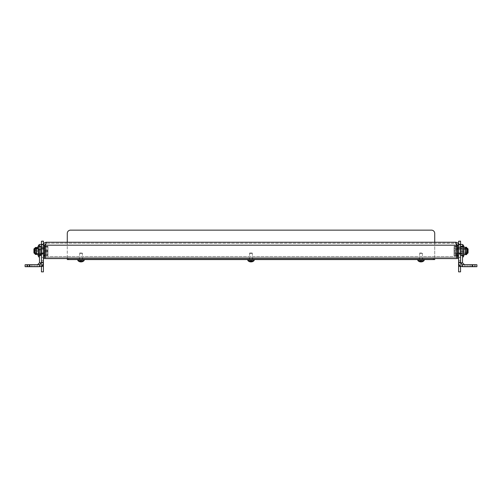 <?xml version="1.0" encoding="UTF-8"?>
<svg xmlns="http://www.w3.org/2000/svg" width="502" height="502" viewBox="0 0 502 502"><rect width="100%" height="100%" fill="white"/><g stroke="black" fill="none" stroke-linecap="round" stroke-linejoin="round"><path stroke-width="0.38" stroke-dasharray="2.51 1.88" d="M81.004 258.586L79.203 258.586L81.004 258.586M81.004 257.601L79.529 257.601L81.004 257.601M420.996 258.586L422.797 258.586L420.996 258.586M420.996 257.601L422.471 257.601L420.996 257.601M251 258.586L249.199 258.586L251 258.586M251 257.601L249.532 257.601L251 257.601M43.41 248.22L44.389 248.22L44.389 253.648L44.389 248.22L44.389 253.648L44.389 248.22L43.41 248.22L43.41 253.648L44.389 253.648L43.41 253.648L43.41 248.22M457.611 248.22L458.59 248.22L458.59 253.648L458.59 248.22L458.59 253.648L458.59 248.22L457.611 248.22L457.611 253.648L458.59 253.648L457.611 253.648L457.611 248.22M43.41 258.586L44.389 258.586L44.389 255.643L43.41 255.643L43.41 258.586L43.41 247.467L43.41 258.586L44.389 258.586L44.389 247.467L44.389 258.586L43.41 258.586L43.41 247.072L43.41 262.747C43.178 265.125 41.867 266.436 39.482 266.669L39.482 264.711L41.446 262.747L43.41 262.747L43.41 248.779L41.446 248.779L43.41 248.779L43.41 266.625L43.41 262.05L41.446 262.05L43.41 262.05L43.41 260.745L41.446 260.745L41.446 254.269L41.446 264.667L43.41 264.667M457.611 258.586L458.59 258.586L458.59 255.643L457.611 255.643L457.611 247.467L457.611 258.586L458.59 258.586L458.59 247.467L458.59 258.586L457.611 258.586M455.653 242.24C457.435 242.41 458.414 243.395 458.59 245.183L457.611 245.183L455.653 243.219L456.688 245.183L455.653 243.219L455.653 242.24L456.23 243.307L46.347 243.219L455.653 243.219L455.653 242.24L46.347 242.24L45.312 245.183L45.312 258.586L45.312 257.601L456.688 257.601L456.688 256.622L45.312 256.622L45.312 258.586L45.312 245.183L45.312 256.622L456.688 256.622L456.688 245.183L456.688 258.586L45.312 258.586L456.688 258.586L456.688 257.601L456.688 258.586L45.312 258.586M46.347 242.24C44.559 242.416 43.58 243.395 43.41 245.183L44.389 245.183L43.41 245.183L44.389 245.183L46.347 243.219L46.347 242.24L46.347 243.219L45.77 243.307M43.41 247.072L43.41 257.576L41.446 257.576L43.41 257.476L41.446 257.476L41.446 244.399L41.446 247.072L43.41 247.072L43.41 245.183L43.41 255.643M44.389 245.183L44.389 255.643M457.611 245.183L458.59 245.183L457.611 245.183L457.611 255.643M460.554 262.747L460.554 244.399L460.554 257.476L458.59 257.476L460.554 257.476L460.554 260.745L460.554 254.269L460.554 266.625L460.554 260.745L458.59 260.745L458.59 262.747C458.828 265.131 460.133 266.436 462.518 266.669L462.518 264.711L460.554 262.747L458.59 262.747L458.59 245.183L458.59 255.643M45.312 245.183L456.688 245.183L45.312 245.183L46.347 243.219L45.312 245.183L456.688 245.183L456.688 258.586M456.688 257.601L45.312 257.601M457.611 247.467L458.59 247.467L457.611 247.467M43.41 247.467L44.389 247.467L43.41 247.467M81.004 259.565L79.203 259.565L81.004 259.565M420.996 259.565L422.797 259.565L420.996 259.565M251 259.565L249.199 259.565L251 259.565M67.274 242.24L67.274 259.565L67.274 257.601L434.726 257.601L434.726 233.411A3.269 3.269 0 0 0 431.456 230.142L70.544 230.142A3.269 3.269 0 0 0 67.274 233.411L67.274 257.601L434.726 257.601L434.726 242.24M434.726 259.565L434.726 258.586L67.274 258.586L434.726 258.586L434.726 257.601L434.726 259.565L67.274 259.565M472.909 264.711L465.981 264.711L472.909 264.711L465.981 264.711L472.909 264.711L465.981 264.711L472.909 264.711L472.909 266.669L465.981 266.669L472.909 266.669L472.909 264.711L472.909 266.669L465.981 266.669L472.909 266.669M460.554 257.576L458.59 257.576L458.59 244.399L458.59 258.586M462.518 264.711L472.326 264.711L472.326 266.669L474.936 266.669L474.936 264.711L472.326 264.711M462.518 266.669L472.326 266.669M29.091 264.711L36.018 264.711L29.091 264.711L36.018 264.711L29.091 264.711L36.018 264.711L29.091 264.711L29.091 266.669L36.018 266.669L29.091 266.669L29.091 264.711L29.091 266.669L36.018 266.669L29.091 266.669M41.446 247.072L41.446 262.747M29.674 266.669L29.674 264.711L27.064 264.711L27.064 266.669L39.482 266.669M29.674 264.711L39.482 264.711M460.554 262.05L458.59 262.05L460.554 262.05M458.59 264.667L458.59 266.625L460.554 266.625L458.59 266.625L458.59 254.269L458.59 264.667L460.554 264.667M460.554 248.779L458.59 248.779L460.554 248.779L460.554 253.159L460.554 248.779M458.59 252.048L458.59 253.159L460.554 253.159L458.59 253.159L460.554 253.159L460.554 254.269L460.554 253.159L458.59 253.159L458.59 254.269L458.59 248.779L458.59 252.048L460.554 252.048M460.554 245.051L460.554 241.129L458.59 241.129L458.59 245.051L460.554 245.051L460.554 266.142M460.554 260.745L458.59 260.745L460.554 260.745L460.554 265.972L458.59 265.972L458.59 271.858L460.554 271.858L460.284 265.972M458.59 245.051L458.59 265.972M458.59 260.745L460.554 260.638M458.59 257.576L458.59 260.638M460.554 244.399L458.59 244.399L460.554 244.399M41.446 264.667L41.446 266.625L43.41 266.625L41.446 266.625L41.446 260.745L41.446 271.858L43.41 271.858L43.41 265.972L41.716 265.972M41.446 252.048L41.446 253.159L43.41 253.159L41.446 253.159L43.41 253.159L41.446 253.159L41.446 254.269L41.446 248.779L41.446 252.048L43.41 252.048M43.41 245.051L43.41 241.129L41.446 241.129L41.446 245.051L43.41 245.051L43.41 265.972M43.41 257.576L43.41 260.745L41.446 260.745L43.41 260.638M41.446 250.937L41.446 248.157L41.446 250.937M41.446 245.051L41.446 266.142M41.446 257.576L41.446 260.638M43.41 244.399L41.446 244.399L43.41 244.399M474.873 264.742L467.946 264.742L474.873 264.742L467.946 264.742L474.873 264.742L467.946 264.742L474.873 264.742L474.873 266.7L467.946 266.7L474.873 266.7L474.873 264.742L474.873 266.7L467.946 266.7L474.873 266.7M462.518 250.969L462.518 253.78L462.518 250.969M460.554 250.969L460.554 253.78L460.554 250.969M460.554 262.778L460.554 247.103L460.554 262.778C460.786 265.163 462.091 266.468 464.476 266.7C462.097 266.474 460.786 265.163 460.554 262.778L462.518 262.778L462.518 244.43M462.518 246.287L462.518 247.103L460.554 247.103L460.554 244.43L460.554 247.103L462.518 247.103L462.518 255.581M464.124 264.711L464.476 264.742L464.476 266.669M462.518 262.778L464.476 264.742L474.283 264.742L464.476 264.742L464.476 266.7L476.9 266.7M476.9 264.742L474.936 264.742M27.127 264.742L34.054 264.742L27.127 264.742L34.054 264.742L27.127 264.742L34.054 264.742L27.127 264.742L27.127 266.7L34.054 266.7L27.127 266.7L27.127 264.742L27.127 266.7L34.054 266.7L27.127 266.7M39.482 250.969L39.482 253.78L39.482 250.969M41.446 250.969L41.446 253.78L41.446 250.969M41.446 262.778L41.446 247.103L41.446 262.778C41.214 265.163 39.909 266.468 37.524 266.7C39.903 266.474 41.214 265.163 41.446 262.778L39.482 262.778L37.524 264.742L37.524 266.7L27.717 266.7L27.717 264.742L37.524 264.742L37.524 266.669M39.482 255.631L39.482 246.237M39.482 244.43L39.482 247.103L41.446 247.103L41.446 244.43L41.446 247.103L39.482 247.103L39.482 262.778M27.064 264.742L37.882 264.711M25.1 266.7L27.717 266.7M27.717 266.669L27.717 264.742L25.1 264.742M467.418 253.548L468.071 252.895L468.071 248.973L468.071 252.895L468.071 248.973L467.418 248.321L467.418 253.548L467.418 248.321L467.418 253.548L457.611 253.548L457.611 248.321L457.611 253.548L457.611 248.321L457.611 253.548L465.787 253.548L460.88 253.221L465.787 253.548L465.787 248.321L460.88 248.647L460.88 253.221L460.88 248.647L460.88 253.221L460.88 248.647L465.461 248.647L465.461 253.221L465.787 248.321L465.787 254.006L465.787 248.321L465.787 253.548L465.787 248.321L465.787 253.548L463.76 253.554L463.76 254.639L463.76 247.291L463.76 253.554M460.554 250.554L460.554 253.548L460.554 250.554M460.554 249.143L460.748 246.375M460.748 255.581L460.554 247.455M465.574 250.46L465.574 254.207L465.574 250.46M463.823 253.573L463.823 246.683L463.823 253.573M463.823 246.557L463.628 255.581M463.823 253.504L463.823 254.985M463.628 246.375L463.823 247.455M463.823 249.143L463.823 251.502M463.628 254.784L460.748 254.784M463.628 250.222L460.748 250.222M460.554 253.504L460.554 251.502M460.554 250.429L460.554 253.548L460.554 250.429M460.554 251.282L460.554 253.322M460.554 250.586L460.554 248.546M460.748 246.287L460.554 246.971M465.574 247.668L465.574 254.207L463.823 255.185M463.823 246.971L463.823 248.546M463.823 247.323L463.628 246.287M463.823 250.586L463.823 252.92M463.823 254.545L463.823 255.311M463.823 254.897L463.823 253.322M463.823 251.282L463.823 248.948M463.628 247.241L460.748 247.241M463.628 251.885L460.748 251.885M460.554 254.545L460.554 252.92M463.628 254.627L460.748 254.627M463.628 249.983L460.748 249.983M460.554 247.323L460.554 248.948M36.213 253.177L36.213 247.862M36.539 252.606L36.539 248.647L36.539 252.606M41.446 252.845L41.446 248.321L41.446 252.845M41.12 249.268L41.12 253.221L41.12 249.268M41.446 247.04L41.252 255.631M41.446 253.058L41.446 254.627M38.177 255.317L38.177 247.04L38.177 255.185L36.426 254.207L36.426 247.668L36.426 254.207L36.426 247.668L38.177 246.683L38.177 255.185L38.177 246.551M38.177 253.058L38.177 250.736M38.372 255.631L38.177 254.627M38.177 248.672L38.177 247.034M38.372 252.054L41.252 252.054M38.372 247.354L41.252 247.354M41.446 248.672L41.446 250.736M36.213 253.334L36.213 248.321L44.389 248.321L44.389 253.548L44.389 248.321L44.389 253.548L44.389 248.321L34.582 248.321L34.582 253.548L34.582 248.321L34.582 253.548L44.389 253.548L36.213 253.334M36.539 248.835L36.539 253.221L36.539 248.835M41.446 248.534L41.446 253.548L41.446 248.534M41.12 253.033L41.12 248.647L41.12 253.033M41.446 252.606L41.446 254.338M41.446 253.604L41.446 251.627M38.177 255.185L38.177 246.683M38.177 253.604L38.177 255.029M38.177 249.262L38.177 251.627M38.177 255.28L38.177 254.338M38.177 252.606L38.177 250.241M38.177 248.264L38.177 246.84M38.177 246.589L38.177 247.53M38.372 254.872L41.252 254.872M38.372 250.366L41.252 250.366M38.372 255.443L41.252 255.443M38.372 251.502L41.252 251.502M38.372 246.997L41.252 246.997M41.446 248.264L41.446 250.241M38.372 246.426L41.252 246.426M41.446 249.262L41.446 247.53M421.674 253.027L419.691 253.027L421.674 253.027M420.149 253.353L422.634 253.353L420.149 253.353M420.827 260.287L421.448 260.475L420.827 260.287L421.448 260.475L420.996 260.287L420.262 261.429L419.703 261.416L420.55 260.475L420.55 261.667M421.278 260.287L420.889 260.475L421.448 260.475L421.448 261.843M421.165 260.287L419.151 261.429A4.261 3.646 -90 0 0 420.362 261.875M420.889 261.837L420.889 260.475L421.73 261.429A4.261 2.203 -90 0 1 420.996 261.875M421.448 261.893A4.261 2.203 90 0 0 422.289 261.429L421.73 261.416A3.796 3.25 90 0 0 422.289 261.429L421.448 260.475L422.847 261.416L421.109 260.475L421.109 261.893M420.72 260.287L419.49 261.416A4.261 3.646 -90 0 0 420.55 261.843M419.49 261.416L419.151 261.416A3.796 1.964 -90 0 0 419.321 261.442A3.796 1.964 -90 0 0 419.49 261.429M420.149 259.565L422.634 259.565L420.149 259.565M422.621 259.565L417.859 259.565L422.621 259.565L422.307 253.027M417.859 260.544L424.134 260.544M252.23 253.027L249.695 253.027L252.23 253.027M249.463 253.353L252.631 253.353L249.463 253.353M250.693 260.287L251.42 260.475L250.693 260.287L251.42 260.475L251 260.287L249.042 261.416L250.58 260.475L250.58 261.868M251.113 260.287L251.42 261.435M251.307 260.287L250.58 260.475L250.021 261.429A4.261 1.456 -90 0 0 250.58 261.893M251.195 261.642L251.195 260.475L252.732 261.429A4.261 4.003 -90 0 1 251.42 261.868M252.958 261.416L252.732 261.416A3.796 1.299 90 0 0 252.958 261.429L251.42 260.475L251.979 261.429L251.364 261.429L250.805 260.475L250.805 261.893M250.887 260.287L250.58 260.475L251.195 260.475L250.636 261.416A4.261 1.456 -90 0 0 251 261.812M250.636 261.416L250.021 261.416A3.796 3.57 -90 0 0 250.636 261.429M249.463 259.565L252.631 259.565L249.463 259.565M253.949 259.565L247.862 259.565L253.949 259.565M247.862 260.544L254.137 260.544M81.682 253.027L79.692 253.027L81.682 253.027M80.157 253.353L82.635 253.353L80.157 253.353M80.835 260.287L81.45 260.475L80.835 260.287L81.45 260.475L81.004 260.287L80.27 261.429L79.711 261.416L80.552 260.475L80.552 261.667M81.28 260.287L80.891 260.475L81.45 260.475L81.45 261.843M81.173 260.287L79.153 261.429A4.261 3.646 -90 0 0 80.37 261.875M80.891 261.837L80.891 260.475L81.738 261.429A4.261 2.203 -90 0 1 81.004 261.875M81.45 261.893A4.261 2.203 90 0 0 82.297 261.429L81.738 261.416A3.796 3.25 90 0 0 82.297 261.429L81.45 260.475L82.849 261.416L81.111 260.475L81.111 261.893M80.722 260.287L79.492 261.416A4.261 3.646 -90 0 0 80.552 261.843M79.492 261.416L79.153 261.416A3.796 1.964 -90 0 0 79.322 261.442A3.796 1.964 -90 0 0 79.492 261.429M80.157 259.565L82.635 259.565L80.157 259.565M82.623 259.565L77.866 259.565L82.623 259.565M77.866 260.544L84.141 260.544M33.929 252.657L33.929 248.973L33.929 252.657M44.389 255.129L44.389 246.626L44.389 255.129M47.985 255.129L47.985 246.626L47.985 255.129L45.312 255.129M47.985 250.824L45.312 250.824M47.985 246.626L45.312 246.626M47.985 246.746L44.389 246.746M47.985 251.05L44.389 251.05M47.985 255.242L45.312 255.242M34.582 248.321L33.929 248.973L33.929 252.895L34.582 253.548M44.389 255.543L44.389 246.325L44.389 255.543M47.985 255.543L47.985 246.325L47.985 255.543L45.312 255.543M47.985 254.696L44.389 254.696M47.985 250.09L44.389 250.09M47.985 246.325L45.312 246.325M47.985 247.172L44.389 247.172M47.985 251.778L44.389 251.778M457.611 255.254L457.611 246.614L457.611 255.254L454.015 255.254L454.015 246.614L454.015 255.254M454.015 251.082L457.611 251.082M454.015 246.758L457.611 246.758M454.015 246.614L457.611 246.614M454.015 250.787L457.611 250.787M454.015 255.11L457.611 255.11M457.611 247.963L457.611 255.8L457.611 246.068L457.611 247.963L454.015 247.963L454.015 255.8L454.015 247.963M454.015 246.068L456.688 246.068M454.015 249.036L456.688 249.036M454.015 253.905L456.688 253.905M454.015 255.8L456.688 255.8M454.015 252.832L457.611 252.832M468.008 249.701L468.008 252.6L468.008 249.701M467.682 252.487L467.682 249.005L467.682 252.487M457.548 249.45L457.548 252.926L457.548 249.45M454.931 252.305L454.931 247.241L454.931 254.696L454.931 252.305L457.548 252.305L457.548 247.241L457.548 252.305M457.548 254.696L454.931 254.696M457.548 253.353L454.931 253.353M457.548 249.626L454.931 249.626M457.548 247.241L454.931 247.241M457.548 248.578L454.931 248.578M457.548 251.333L457.548 248.91L457.548 251.333M458.59 251.333L458.59 248.91L458.59 251.333M458.59 249.921L458.59 256.855L458.59 249.921M457.548 246.068L457.548 255.8M457.548 256.855L457.548 245.083M462.518 250.887L462.518 253.027L462.518 250.887M463.559 250.887L463.559 253.027L463.559 250.887M463.559 246.287L463.559 255.581M463.559 256.855L463.559 245.083M462.518 251.201L462.518 245.083L462.518 251.201M467.487 250.354L467.487 253.09L467.487 250.354M467.155 251.489L467.155 249.168L467.155 251.489M463.559 251.584L463.559 248.841L463.559 251.584M463.886 250.448L463.886 252.763L463.886 250.448M465.203 254.639L463.76 254.639L463.559 254.219L463.559 247.718L463.559 254.219M466.634 247.291L466.634 252.06L463.76 252.06M466.634 252.06L466.634 254.639M466.634 248.383L463.76 248.383M463.559 247.718L463.76 247.291L465.272 247.291M466.634 253.554L466.634 249.877L463.76 249.877M466.634 249.877L466.829 253.548M466.829 250.115L466.829 253.912L466.829 250.115M466.829 247.718L466.829 254.219M467.487 251.684L467.487 248.484L467.487 251.684M33.992 250.667L33.992 252.6L33.992 250.667M34.318 251.326L34.318 249.005L34.318 251.326M44.452 250.611L44.452 252.926L44.452 250.611M47.069 249.707L47.069 254.677L47.069 249.707L44.452 249.707L44.452 247.254L44.452 254.677L44.452 249.707M44.452 253.422L47.069 253.422M44.452 254.677L47.069 254.677M44.452 252.224L47.069 252.224M44.452 248.515L47.069 248.515M44.452 247.254L47.069 247.254M43.41 251.333L43.41 248.91L43.41 251.333M44.452 251.333L44.452 248.91L44.452 251.333M44.452 246.325L44.452 255.543M44.452 256.855L44.452 245.083M43.41 249.921L43.41 256.855L43.41 249.921M39.482 251.333L39.482 248.91L39.482 251.333M39.482 249.921L39.482 256.855L39.482 249.921M38.441 246.237L38.441 255.631M38.441 256.855L38.441 245.083M34.512 250.718L34.512 253.09L34.512 250.718M34.845 251.182L34.845 249.168L34.845 251.182M38.441 251.22L38.441 248.841L38.441 251.22M38.114 250.755L38.114 252.763L38.114 250.755M36.602 254.439L38.24 254.439L38.24 247.499L38.24 254.439L38.24 253.987L35.366 253.987L35.366 250.517L38.24 250.517M35.366 247.944L35.366 251.414L38.24 251.414M35.366 251.414L35.209 253.548M36.213 247.944L38.24 247.944L38.24 247.499L36.546 247.499M35.366 250.517L35.366 247.499M35.366 254.439L35.366 253.987M35.171 250.617L35.171 253.912L35.171 250.617M35.171 254.219L35.171 247.718M35.171 248.321L35.171 253.548M34.512 251.264L34.512 248.484L34.512 251.264M457.611 255.317L458.59 255.317L457.611 255.317M44.389 255.317L43.41 255.317L44.389 255.317M471.014 266.669L471.014 264.711L471.014 266.669M458.59 247.072L460.554 247.072M467.877 266.669L467.877 264.711L467.877 266.669M30.986 266.669L30.986 264.711L30.986 266.669M34.123 266.669L34.123 264.711L34.123 266.669M460.554 249.889L458.59 249.889M458.59 254.269L460.554 254.269L458.59 254.269M43.41 249.889L41.446 249.889M43.41 260.745L41.446 260.745M41.446 254.269L43.41 254.269L41.446 254.269M472.978 266.7L472.978 264.742L472.978 266.7M469.841 266.7L469.841 264.742L469.841 266.7M29.022 266.7L29.022 264.742L29.022 266.7M32.159 266.7L32.159 264.742L32.159 266.7M79.529 257.601L79.529 258.586M419.528 257.601L419.528 258.586M249.532 257.601L249.532 258.586M252.468 257.601L252.468 258.586M422.471 257.601L422.471 258.586M82.472 257.601L82.472 258.586M79.203 259.565L79.203 258.586M419.201 259.565L419.201 258.586M249.199 259.565L249.199 258.586M252.801 259.565L252.801 258.586M422.797 259.565L422.797 258.586M82.799 259.565L82.799 258.586M458.59 253.748L460.554 253.748M458.59 248.126L460.554 248.126M465.981 266.669L465.981 264.711M43.41 253.748L41.446 253.748M43.41 248.126L41.446 248.126M36.018 266.669L36.018 264.711M460.554 253.711L458.59 253.711M462.518 248.157L458.59 248.157M43.41 253.711L41.446 253.711M43.41 248.157L39.482 248.157M460.554 253.78L462.518 253.78M467.946 266.7L467.946 264.742M41.446 253.78L39.482 253.78M34.054 266.7L34.054 264.742M460.88 248.647L460.554 248.321L460.88 248.647M460.88 253.221L460.554 253.548L460.88 253.221M36.539 248.647L36.213 248.321L36.539 248.647L41.446 248.321L36.539 248.647M36.539 253.221L41.446 253.548L41.12 253.221L36.213 253.548L36.539 253.221M419.691 253.027L419.365 259.565M249.695 253.027L249.368 259.565M252.305 253.027L252.631 259.565M79.692 253.027L79.366 259.565M82.309 253.027L82.635 259.565M467.418 248.321L465.787 248.321M468.008 252.6L467.682 252.926L457.548 252.926M468.008 249.331L467.682 249.005L457.548 249.005M458.59 248.91L457.548 248.91M458.59 256.855L457.611 256.855M458.59 245.083L457.611 245.083M458.59 253.027L457.548 253.027M463.559 248.91L462.518 248.91M463.559 253.027L462.518 253.027M463.559 248.841L463.886 249.168L467.487 248.841M467.487 253.09L467.155 252.763L463.559 253.09M467.487 248.484L466.829 248.026M33.992 252.6L34.318 252.926L44.452 252.926M33.992 249.331L34.318 249.005L44.452 249.005M44.452 248.91L43.41 248.91M44.389 256.855L43.41 256.855M44.389 245.083L43.41 245.083M44.452 253.027L43.41 253.027M39.482 248.91L38.441 248.91M39.482 253.027L38.441 253.027M38.441 248.841L38.114 249.168L34.512 248.841M34.512 253.09L34.845 252.763L38.441 253.09M34.512 248.484L35.171 248.026"/><path stroke-width="0.75" d="M46.347 243.219L44.389 245.183L44.389 258.586L43.41 258.586L43.41 245.183C43.586 243.395 44.565 242.41 46.347 242.24L455.653 242.24L456.688 245.183L456.688 258.586L45.312 258.586L45.312 245.183L46.347 242.24M455.653 243.219L457.611 245.183L457.611 258.586L458.59 258.586L458.59 245.183C458.42 243.395 457.441 242.416 455.653 242.24M45.312 245.183L456.688 245.183L456.23 243.307M44.389 245.183L43.41 245.183L43.41 244.399L41.446 244.399L43.41 244.399M457.611 245.183L458.59 245.183L458.59 244.298L460.554 244.298L460.554 262.747L458.59 262.747C458.822 265.125 460.133 266.436 462.518 266.669L462.518 264.711L460.554 262.747M434.726 242.24L434.726 233.411A3.269 3.269 0 0 0 431.456 230.142L70.544 230.142A3.269 3.269 0 0 0 67.274 233.411L67.274 242.24M434.726 258.586L434.726 259.565L67.274 259.565L67.274 258.586M433.421 259.565L433.421 258.586M68.579 258.586L68.579 259.565M458.59 258.586L458.59 265.972L460.284 265.972M472.326 266.669L472.326 264.711L474.936 264.711L474.936 266.669L462.518 266.669M472.326 264.711L462.518 264.711M41.716 265.972L43.41 265.972L43.41 262.747C43.172 265.131 41.867 266.436 39.482 266.669L39.482 264.711L41.446 262.747L43.41 262.747L43.41 258.586M41.446 262.747L41.446 244.399M39.482 264.711L29.674 264.711L29.674 266.669L27.064 266.669L27.064 264.711L29.674 264.711M39.482 266.669L29.674 266.669M460.554 241.23L458.59 241.23L460.554 241.129L460.554 244.298M460.554 266.142L460.554 271.858L458.59 271.858L458.59 265.972M458.59 241.23L458.59 244.298M43.41 241.23L41.446 241.23L43.41 241.129L43.41 244.298M43.41 265.972L43.41 271.858L41.446 271.858L41.446 266.142M41.446 241.23L41.446 244.298M460.554 244.43L462.518 244.43L462.518 246.287M462.518 255.581L462.518 262.778L460.554 262.778M463.973 266.669L464.476 266.669M462.518 262.778L464.476 264.742M474.936 264.742L476.9 264.742L476.9 266.7L464.476 266.7M476.9 266.7L476.9 264.742M37.524 264.742L39.482 262.778L39.482 255.631M39.482 262.778L41.446 262.778M39.482 246.237L39.482 244.43L41.446 244.43M37.524 266.669L38.026 266.669M37.524 266.7L25.1 266.7L25.1 264.742L27.064 264.742M25.1 264.742L25.1 266.7M465.203 254.639L466.634 254.639L466.634 253.554L465.787 253.554L465.787 247.862L465.787 248.321L465.574 247.668L463.823 246.683L465.574 247.668L465.574 254.207L463.823 255.185M460.554 254.414L460.748 255.581L463.823 255.311L463.823 246.576L460.554 246.576M460.554 246.884L460.554 248.364M460.554 250.366L460.554 252.726M467.418 253.548L467.418 248.321L468.071 248.973L468.071 252.895L467.418 253.548L465.787 253.548L465.787 254.006L465.574 247.668M463.823 255.311L463.823 254.414M463.823 252.726L463.823 250.366M463.823 248.364L463.823 246.884M463.628 255.493L460.748 255.493M463.628 251.646L460.748 251.646M463.628 247.084L460.748 247.084M463.823 246.576L460.748 246.287M36.213 248.321L36.213 254.006L36.213 253.548L34.582 253.548L34.582 248.321L36.213 248.321M38.177 247.241L38.372 254.514L41.252 254.514L41.446 253.196M41.446 251.132L41.446 248.81M41.446 247.241L41.446 246.551M38.177 253.196L38.372 255.631L41.446 255.317M36.213 253.177L36.426 247.668L36.426 254.207L38.177 255.185M38.177 248.81L38.177 251.132M38.372 254.514L38.177 254.828M38.372 246.237L41.252 246.237M38.372 249.814L41.252 249.814M41.446 254.828L41.252 254.514M420.55 261.667L420.55 261.893A4.261 2.203 90 0 1 419.703 261.429A3.796 3.25 -90 0 0 420.262 261.429A4.261 2.203 90 0 0 421.109 261.893A4.261 3.646 90 0 0 422.508 261.429A3.796 1.964 90 0 0 422.678 261.442A3.796 1.964 90 0 0 422.847 261.429A4.261 3.646 90 0 1 421.63 261.875A4.261 3.646 90 0 1 421.448 261.893L421.448 261.843M420.55 261.843A4.261 3.646 -90 0 0 420.889 261.893M421.63 261.875A4.273 4.273 0 0 0 424.134 260.544L417.859 260.544A4.273 4.273 0 0 0 420.362 261.875A4.261 3.646 -90 0 0 420.55 261.893M251.954 261.812A4.273 4.273 0 0 0 254.137 260.544L247.862 260.544A4.273 4.273 0 0 0 250.046 261.812A4.261 4.003 90 0 1 249.042 261.429A3.796 1.299 -90 0 0 249.268 261.429A4.261 4.003 90 0 0 250.805 261.893A4.261 1.456 90 0 0 251.364 261.429A3.796 3.57 90 0 0 251.979 261.429A4.261 1.456 90 0 1 251.42 261.893A4.261 4.003 90 0 0 252.958 261.429M250.046 261.812A4.261 4.003 90 0 0 250.58 261.893L250.58 261.868M251.42 261.435L251.42 261.893M80.552 261.667L80.552 261.893A4.261 2.203 90 0 1 79.711 261.429A3.796 3.25 -90 0 0 80.27 261.429A4.261 2.203 90 0 0 81.111 261.893A4.261 3.646 90 0 0 82.51 261.429A3.796 1.964 90 0 0 82.679 261.442A3.796 1.964 90 0 0 82.849 261.429A4.261 3.646 90 0 1 81.638 261.875A4.261 3.646 90 0 1 81.45 261.893L81.45 261.843M80.552 261.843A4.261 3.646 -90 0 0 80.891 261.893M81.638 261.875A4.273 4.273 0 0 0 84.141 260.544L77.866 260.544A4.273 4.273 0 0 0 80.37 261.875A4.261 3.646 -90 0 0 80.552 261.893M34.582 253.548L33.929 252.895L33.929 248.973L34.582 248.321M45.312 255.129L44.389 255.129M45.312 250.824L44.389 250.824M45.312 246.626L44.389 246.626M45.312 255.242L44.389 255.242M45.312 255.543L44.389 255.543M45.312 246.325L44.389 246.325M456.688 246.068L457.611 246.068M456.688 249.036L457.611 249.036M456.688 253.905L457.611 253.905M456.688 255.8L457.611 255.8M457.548 255.8L457.611 256.855M457.611 245.083L457.548 246.068M463.559 255.581L463.559 256.855L462.518 256.855M462.518 245.083L463.559 245.083L463.559 246.287M466.634 247.291L466.829 248.321L466.634 247.291L465.272 247.291M466.634 254.639L466.829 253.548M44.452 255.543L44.389 256.855M44.389 245.083L44.452 246.325M38.441 255.631L38.441 256.855L39.482 256.855M39.482 245.083L38.441 245.083L38.441 246.237M35.209 253.548L35.366 254.439L36.602 254.439M36.546 247.499L35.366 247.499L35.366 247.944L36.213 247.944M35.366 247.499L35.297 248.321M35.366 254.439L35.366 253.987M35.184 247.674L35.171 248.321M35.171 253.548L35.184 254.257M460.554 247.072L458.59 247.072M43.41 247.072L41.446 247.072M458.59 244.399L460.554 244.399M36.213 247.862L38.177 246.683M417.859 259.565L417.859 260.544M424.134 259.565L424.134 260.544M247.862 259.565L247.862 260.544M254.137 259.565L254.137 260.544M77.866 259.565L77.866 260.544M84.141 259.565L84.141 260.544M467.418 248.321L465.787 248.321M467.487 253.454L466.829 253.912M467.487 248.484L466.829 248.026M34.512 253.454L35.171 253.912M34.512 248.484L35.171 248.026"/></g></svg>
